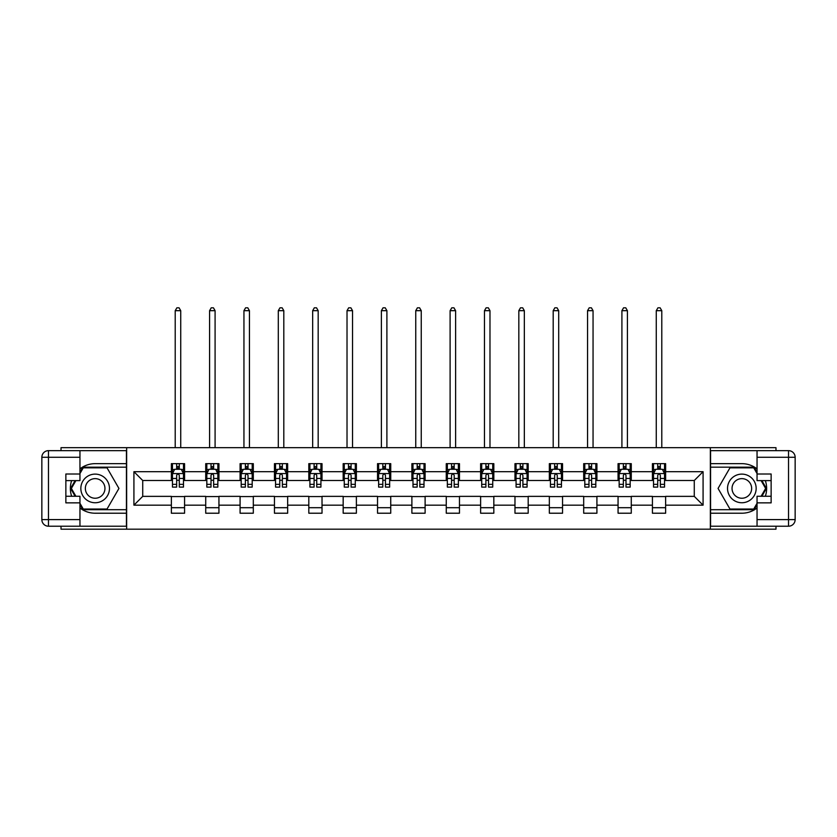 <?xml version="1.0" encoding="UTF-8"?>
<svg xmlns="http://www.w3.org/2000/svg" width="837" height="837" viewBox="0 0 837 837"><rect width="100%" height="100%" fill="white"/><g stroke="black" fill="none" stroke-linecap="round" stroke-linejoin="round"><path stroke-width="1.26" d="M61.017 526.211L61.017 529.183L775.983 529.183L775.983 526.211M775.983 450.662L775.983 447.68L710.351 447.68L710.351 529.183M710.351 447.68L61.017 447.68L61.017 450.662M126.649 529.183L126.649 447.68M665.635 471.691L665.635 463.656L652.421 463.656L652.421 471.691L631.276 471.691L631.276 463.656L618.062 463.656L618.062 471.691L596.917 471.691L596.917 463.656L583.692 463.656L583.692 471.691L562.548 471.691L562.548 463.656L549.334 463.656L549.334 471.691L528.189 471.691L528.189 463.656L514.975 463.656L514.975 471.691L493.83 471.691L493.83 463.656L480.616 463.656L480.616 471.691L459.471 471.691L459.471 463.656L446.257 463.656L446.257 471.691L425.112 471.691L425.112 463.656L411.888 463.656L411.888 471.691L390.743 471.691L390.743 463.656L377.529 463.656L377.529 471.691L356.384 471.691L356.384 463.656L343.17 463.656L343.17 471.691L322.025 471.691L322.025 463.656L308.811 463.656L308.811 471.691L287.666 471.691L287.666 463.656L274.452 463.656L274.452 471.691L253.308 471.691L253.308 463.656L240.083 463.656L240.083 471.691L218.938 471.691L218.938 463.656L205.724 463.656L205.724 471.691L184.579 471.691L184.579 463.656L171.365 463.656L171.365 471.691L133.92 471.691L133.92 505.171L142.729 496.362L171.365 496.362L171.365 513.217L184.579 513.217L184.579 496.362L205.724 496.362L205.724 513.217L218.938 513.217L218.938 496.362L240.083 496.362L240.083 513.217L253.308 513.217L253.308 496.362L274.452 496.362L274.452 513.217L287.666 513.217L287.666 496.362L308.811 496.362L308.811 513.217L322.025 513.217L322.025 496.362L343.17 496.362L343.17 513.217L356.384 513.217L356.384 496.362L377.529 496.362L377.529 513.217L390.743 513.217L390.743 496.362L411.888 496.362L411.888 513.217L425.112 513.217L425.112 496.362L446.257 496.362L446.257 513.217L459.471 513.217L459.471 496.362L480.616 496.362L480.616 513.217L493.83 513.217L493.83 496.362L514.975 496.362L514.975 513.217L528.189 513.217L528.189 496.362L549.334 496.362L549.334 513.217L562.548 513.217L562.548 496.362L583.692 496.362L583.692 513.217L596.917 513.217L596.917 496.362L618.062 496.362L618.062 513.217L631.276 513.217L631.276 496.362L652.421 496.362L652.421 513.217L665.635 513.217L665.635 496.362L694.271 496.362L694.271 480.501L665.635 480.501L665.635 471.691L703.08 471.691L703.08 505.171L665.635 505.171M652.421 505.171L631.276 505.171M618.062 505.171L596.917 505.171M583.692 505.171L562.548 505.171M549.334 505.171L528.189 505.171M514.975 505.171L493.83 505.171M480.616 505.171L459.471 505.171M446.257 505.171L425.112 505.171M411.888 505.171L390.743 505.171M377.529 505.171L356.384 505.171M343.17 505.171L322.025 505.171M308.811 505.171L287.666 505.171M274.452 505.171L253.308 505.171M240.083 505.171L218.938 505.171M205.724 505.171L184.579 505.171M171.365 505.171L133.92 505.171M652.421 471.691L652.421 480.501L631.276 480.501L631.276 471.691M618.062 471.691L618.062 480.501L596.917 480.501L596.917 471.691M583.692 471.691L583.692 480.501L562.548 480.501L562.548 471.691M549.334 471.691L549.334 480.501L528.189 480.501L528.189 471.691M514.975 471.691L514.975 480.501L493.83 480.501L493.83 471.691M480.616 471.691L480.616 480.501L459.471 480.501L459.471 471.691M446.257 471.691L446.257 480.501L425.112 480.501L425.112 471.691M411.888 471.691L411.888 480.501L390.743 480.501L390.743 471.691M377.529 471.691L377.529 480.501L356.384 480.501L356.384 471.691M343.17 471.691L343.17 480.501L322.025 480.501L322.025 471.691M308.811 471.691L308.811 480.501L287.666 480.501L287.666 471.691M274.452 471.691L274.452 480.501L253.308 480.501L253.308 471.691M240.083 471.691L240.083 480.501L218.938 480.501L218.938 471.691M205.724 471.691L205.724 480.501L184.579 480.501L184.579 471.691M171.365 471.691L171.365 480.501L142.729 480.501L133.92 471.691M142.729 480.501L142.729 496.362M703.08 505.171L694.271 496.362M694.271 480.501L703.08 471.691M171.365 469.159L172.464 469.159M176.649 469.159L179.296 469.159M183.481 469.159L184.579 469.159M171.365 480.281L172.464 480.281M176.649 480.281L179.296 480.281M183.481 480.281L184.579 480.281M171.365 496.582L184.579 496.582M171.365 507.703L184.579 507.703M205.724 496.582L218.938 496.582M205.724 507.703L218.938 507.703M205.724 469.159L206.823 469.159M211.008 469.159L213.655 469.159M217.84 469.159L218.938 469.159M205.724 480.281L206.823 480.281M211.008 480.281L213.655 480.281M217.84 480.281L218.938 480.281M240.083 496.582L253.308 496.582M240.083 507.703L253.308 507.703M240.083 469.159L241.192 469.159M245.377 469.159L248.014 469.159M252.199 469.159L253.308 469.159M240.083 480.281L241.192 480.281M245.377 480.281L248.014 480.281M252.199 480.281L253.308 480.281M274.452 496.582L287.666 496.582M274.452 507.703L287.666 507.703M274.452 469.159L275.551 469.159M279.736 469.159L282.372 469.159M286.557 469.159L287.666 469.159M274.452 480.281L275.551 480.281M279.736 480.281L282.372 480.281M286.557 480.281L287.666 480.281M308.811 496.582L322.025 496.582M308.811 507.703L322.025 507.703M308.811 469.159L309.91 469.159M314.095 469.159L316.742 469.159M320.927 469.159L322.025 469.159M308.811 480.281L309.91 480.281M314.095 480.281L316.742 480.281M320.927 480.281L322.025 480.281M343.17 496.582L356.384 496.582M343.17 507.703L356.384 507.703M343.17 469.159L344.269 469.159M348.454 469.159L351.101 469.159M355.286 469.159L356.384 469.159M343.17 480.281L344.269 480.281M348.454 480.281L351.101 480.281M355.286 480.281L356.384 480.281M377.529 496.582L390.743 496.582M377.529 507.703L390.743 507.703M377.529 469.159L378.627 469.159M382.812 469.159L385.459 469.159M389.644 469.159L390.743 469.159M377.529 480.281L378.627 480.281M382.812 480.281L385.459 480.281M389.644 480.281L390.743 480.281M411.888 496.582L425.112 496.582M411.888 507.703L425.112 507.703M411.888 469.159L412.997 469.159M417.182 469.159L419.818 469.159M424.003 469.159L425.112 469.159M411.888 480.281L412.997 480.281M417.182 480.281L419.818 480.281M424.003 480.281L425.112 480.281M446.257 496.582L459.471 496.582M446.257 507.703L459.471 507.703M446.257 469.159L447.356 469.159M451.541 469.159L454.188 469.159M458.373 469.159L459.471 469.159M446.257 480.281L447.356 480.281M451.541 480.281L454.188 480.281M458.373 480.281L459.471 480.281M480.616 496.582L493.83 496.582M480.616 507.703L493.83 507.703M480.616 469.159L481.714 469.159M485.899 469.159L488.546 469.159M492.731 469.159L493.83 469.159M480.616 480.281L481.714 480.281M485.899 480.281L488.546 480.281M492.731 480.281L493.83 480.281M514.975 496.582L528.189 496.582M514.975 507.703L528.189 507.703M514.975 469.159L516.073 469.159M520.258 469.159L522.905 469.159M527.09 469.159L528.189 469.159M514.975 480.281L516.073 480.281M520.258 480.281L522.905 480.281M527.09 480.281L528.189 480.281M549.334 496.582L562.548 496.582M549.334 507.703L562.548 507.703M549.334 469.159L550.443 469.159M554.628 469.159L557.264 469.159M561.449 469.159L562.548 469.159M549.334 480.281L550.443 480.281M554.628 480.281L557.264 480.281M561.449 480.281L562.548 480.281M583.692 496.582L596.917 496.582M583.692 507.703L596.917 507.703M583.692 469.159L584.801 469.159M588.986 469.159L591.623 469.159M595.808 469.159L596.917 469.159M583.692 480.281L584.801 480.281M588.986 480.281L591.623 480.281M595.808 480.281L596.917 480.281M618.062 496.582L631.276 496.582M618.062 507.703L631.276 507.703M618.062 469.159L619.16 469.159M623.345 469.159L625.992 469.159M630.177 469.159L631.276 469.159M618.062 480.281L619.16 480.281M623.345 480.281L625.992 480.281M630.177 480.281L631.276 480.281M652.421 496.582L665.635 496.582M652.421 507.703L665.635 507.703M652.421 469.159L653.519 469.159M657.704 469.159L660.351 469.159M664.536 469.159L665.635 469.159M652.421 480.281L653.519 480.281M657.704 480.281L660.351 480.281M664.536 480.281L665.635 480.281M179.296 466.512L176.649 466.512M183.481 484.351L179.296 484.351L179.296 487.113L183.481 487.113L183.481 473.679L181.273 469.275L174.671 469.275L172.464 473.679L172.464 487.113L176.649 487.113L176.649 484.351L172.464 484.351M172.464 473.679L172.464 463.656M183.481 473.679L183.481 463.656M176.649 469.275L176.649 463.656M179.296 463.656L179.296 469.275M179.296 484.351L179.296 475.332C178.417 473.627 177.538 473.627 176.649 475.332L176.649 484.351M180.729 447.68L180.729 310.684L175.215 310.684L175.215 447.68M175.215 310.684L176.869 307.817L179.076 307.817L180.729 310.684M102.313 476.033A14.313 14.313 0 0 0 82.758 481.275A14.313 14.313 0 0 0 88 500.829A14.313 14.313 0 0 0 107.554 495.588A14.313 14.313 0 0 0 102.313 476.033M100.053 479.946A9.803 9.803 0 0 0 86.661 483.535A9.803 9.803 0 0 0 90.25 496.927A9.803 9.803 0 0 0 103.642 493.338A9.803 9.803 0 0 0 100.053 479.946M79.954 473.564L83.261 467.841L107.042 467.841L118.938 488.431L107.042 509.032L83.261 509.032L79.954 503.299M75.885 496.257L71.375 488.431L75.885 480.616M749 476.033A14.313 14.313 0 0 0 729.445 481.275A14.313 14.313 0 0 0 734.687 500.829A14.313 14.313 0 0 0 754.242 495.588A14.313 14.313 0 0 0 749 476.033M746.75 479.946A9.803 9.803 0 0 0 733.358 483.535A9.803 9.803 0 0 0 736.947 496.927A9.803 9.803 0 0 0 750.339 493.338A9.803 9.803 0 0 0 746.75 479.946M757.046 503.299L753.739 509.032L729.958 509.032L718.062 488.431L729.958 467.841L753.739 467.841L757.046 473.564M761.115 480.616L765.625 488.431L761.115 496.257M79.954 508.007A24.775 24.775 0 0 0 95.156 513.217L126.429 513.217L126.429 526.211L48.462 526.211A6.612 6.612 0 0 1 41.85 519.599L41.85 457.264A6.612 6.612 0 0 1 48.462 450.662L79.954 450.662L79.954 480.616L65.861 480.616M79.954 450.662L126.429 450.662L126.429 463.656L95.156 463.656A24.775 24.775 0 0 0 79.954 468.866M71.637 480.616A24.775 24.775 0 0 0 71.637 496.257M126.429 513.217L126.429 463.656M65.861 496.257L79.954 496.257L79.954 526.211M79.954 474.004L65.861 474.004L65.861 502.859L79.954 502.859M126.429 467.182L82.884 467.182L79.954 472.246M79.954 504.617L82.884 509.691L126.429 509.691M75.121 480.616L70.611 488.431L75.121 496.257M757.046 468.866A24.775 24.775 0 0 0 741.844 463.656L710.571 463.656L710.571 450.662L788.538 450.662A6.612 6.612 0 0 1 795.15 457.264L795.15 519.599A6.612 6.612 0 0 1 788.538 526.211L757.046 526.211L757.046 496.257L771.139 496.257M757.046 526.211L710.571 526.211L710.571 513.217L741.844 513.217A24.775 24.775 0 0 0 757.046 508.007M765.363 496.257A24.775 24.775 0 0 0 765.363 480.616M710.571 463.656L710.571 513.217M771.139 480.616L757.046 480.616L757.046 450.662M757.046 502.859L771.139 502.859L771.139 474.004L757.046 474.004M710.571 509.691L754.116 509.691L757.046 504.617M757.046 472.246L754.116 467.182L710.571 467.182M761.879 496.257L766.389 488.431L761.879 480.616M213.655 466.512L211.008 466.512M217.84 484.351L213.655 484.351L213.655 487.113L217.84 487.113L217.84 473.679L215.643 469.275L209.03 469.275L206.823 473.679L206.823 487.113L211.008 487.113L211.008 484.351L206.823 484.351M206.823 473.679L206.823 463.656M217.84 473.679L217.84 463.656M211.008 469.275L211.008 463.656M213.655 463.656L213.655 469.275M213.655 484.351L213.655 475.332C212.776 473.627 211.897 473.627 211.008 475.332L211.008 484.351M215.088 447.68L215.088 310.684L209.585 310.684L209.585 447.68M209.585 310.684L211.227 307.817L213.435 307.817L215.088 310.684M248.014 466.512L245.377 466.512M252.199 484.351L248.014 484.351L248.014 487.113L252.199 487.113L252.199 473.679L250.001 469.275L243.389 469.275L241.192 473.679L241.192 487.113L245.377 487.113L245.377 484.351L241.192 484.351M241.192 473.679L241.192 463.656M252.199 473.679L252.199 463.656M245.377 469.275L245.377 463.656M248.014 463.656L248.014 469.275M248.014 484.351L248.014 475.332C247.135 473.627 246.256 473.627 245.377 475.332L245.377 484.351M249.447 447.68L249.447 310.684L243.944 310.684L243.944 447.68M243.944 310.684L245.597 307.817L247.794 307.817L249.447 310.684M282.372 466.512L279.736 466.512M286.557 484.351L282.372 484.351L282.372 487.113L286.557 487.113L286.557 473.679L284.36 469.275L277.748 469.275L275.551 473.679L275.551 487.113L279.736 487.113L279.736 484.351L275.551 484.351M275.551 473.679L275.551 463.656M286.557 473.679L286.557 463.656M279.736 469.275L279.736 463.656M282.372 463.656L282.372 469.275M282.372 484.351L282.372 475.332C281.494 473.627 280.615 473.627 279.736 475.332L279.736 484.351M283.806 447.68L283.806 310.684L278.302 310.684L278.302 447.68M278.302 310.684L279.956 307.817L282.153 307.817L283.806 310.684M316.742 466.512L314.095 466.512M320.927 484.351L316.742 484.351L316.742 487.113L320.927 487.113L320.927 473.679L318.719 469.275L312.117 469.275L309.91 473.679L309.91 487.113L314.095 487.113L314.095 484.351L309.91 484.351M309.91 473.679L309.91 463.656M320.927 473.679L320.927 463.656M314.095 469.275L314.095 463.656M316.742 463.656L316.742 469.275M316.742 484.351L316.742 475.332C315.863 473.627 314.974 473.627 314.095 475.332L314.095 484.351M318.175 447.68L318.175 310.684L312.661 310.684L312.661 447.68M312.661 310.684L314.314 307.817L316.522 307.817L318.175 310.684M351.101 466.512L348.454 466.512M355.286 484.351L351.101 484.351L351.101 487.113L355.286 487.113L355.286 473.679L353.078 469.275L346.476 469.275L344.269 473.679L344.269 487.113L348.454 487.113L348.454 484.351L344.269 484.351M344.269 473.679L344.269 463.656M355.286 473.679L355.286 463.656M348.454 469.275L348.454 463.656M351.101 463.656L351.101 469.275M351.101 484.351L351.101 475.332C350.222 473.627 349.343 473.627 348.454 475.332L348.454 484.351M352.534 447.68L352.534 310.684L347.02 310.684L347.02 447.68M347.02 310.684L348.673 307.817L350.881 307.817L352.534 310.684M385.459 466.512L382.812 466.512M389.644 484.351L385.459 484.351L385.459 487.113L389.644 487.113L389.644 473.679L387.447 469.275L380.835 469.275L378.627 473.679L378.627 487.113L382.812 487.113L382.812 484.351L378.627 484.351M378.627 473.679L378.627 463.656M389.644 473.679L389.644 463.656M382.812 469.275L382.812 463.656M385.459 463.656L385.459 469.275M385.459 484.351L385.459 475.332C384.581 473.627 383.702 473.627 382.812 475.332L382.812 484.351M386.893 447.68L386.893 310.684L381.39 310.684L381.39 447.68M381.39 310.684L383.043 307.817L385.24 307.817L386.893 310.684M419.818 466.512L417.182 466.512M424.003 484.351L419.818 484.351L419.818 487.113L424.003 487.113L424.003 473.679L421.806 469.275L415.194 469.275L412.997 473.679L412.997 487.113L417.182 487.113L417.182 484.351L412.997 484.351M412.997 473.679L412.997 463.656M424.003 473.679L424.003 463.656M417.182 469.275L417.182 463.656M419.818 463.656L419.818 469.275M419.818 484.351L419.818 475.332C418.939 473.627 418.061 473.627 417.182 475.332L417.182 484.351M421.252 447.68L421.252 310.684L415.748 310.684L415.748 447.68M415.748 310.684L417.401 307.817L419.599 307.817L421.252 310.684M454.188 466.512L451.541 466.512M458.373 484.351L454.188 484.351L454.188 487.113L458.373 487.113L458.373 473.679L456.165 469.275L449.553 469.275L447.356 473.679L447.356 487.113L451.541 487.113L451.541 484.351L447.356 484.351M447.356 473.679L447.356 463.656M458.373 473.679L458.373 463.656M451.541 469.275L451.541 463.656M454.188 463.656L454.188 469.275M454.188 484.351L454.188 475.332C453.298 473.627 452.419 473.627 451.541 475.332L451.541 484.351M455.61 447.68L455.61 310.684L450.107 310.684L450.107 447.68M450.107 310.684L451.76 307.817L453.957 307.817L455.61 310.684M488.546 466.512L485.899 466.512M492.731 484.351L488.546 484.351L488.546 487.113L492.731 487.113L492.731 473.679L490.524 469.275L483.922 469.275L481.714 473.679L481.714 487.113L485.899 487.113L485.899 484.351L481.714 484.351M481.714 473.679L481.714 463.656M492.731 473.679L492.731 463.656M485.899 469.275L485.899 463.656M488.546 463.656L488.546 469.275M488.546 484.351L488.546 475.332C487.668 473.627 486.778 473.627 485.899 475.332L485.899 484.351M489.98 447.68L489.98 310.684L484.466 310.684L484.466 447.68M484.466 310.684L486.119 307.817L488.327 307.817L489.98 310.684M522.905 466.512L520.258 466.512M527.09 484.351L522.905 484.351L522.905 487.113L527.09 487.113L527.09 473.679L524.883 469.275L518.281 469.275L516.073 473.679L516.073 487.113L520.258 487.113L520.258 484.351L516.073 484.351M516.073 473.679L516.073 463.656M527.09 473.679L527.09 463.656M520.258 469.275L520.258 463.656M522.905 463.656L522.905 469.275M522.905 484.351L522.905 475.332C522.026 473.627 521.148 473.627 520.258 475.332L520.258 484.351M524.339 447.68L524.339 310.684L518.825 310.684L518.825 447.68M518.825 310.684L520.478 307.817L522.686 307.817L524.339 310.684M557.264 466.512L554.628 466.512M561.449 484.351L557.264 484.351L557.264 487.113L561.449 487.113L561.449 473.679L559.252 469.275L552.64 469.275L550.443 473.679L550.443 487.113L554.628 487.113L554.628 484.351L550.443 484.351M550.443 473.679L550.443 463.656M561.449 473.679L561.449 463.656M554.628 469.275L554.628 463.656M557.264 463.656L557.264 469.275M557.264 484.351L557.264 475.332C556.385 473.627 555.506 473.627 554.628 475.332L554.628 484.351M558.697 447.68L558.697 310.684L553.194 310.684L553.194 447.68M553.194 310.684L554.847 307.817L557.044 307.817L558.697 310.684M591.623 466.512L588.986 466.512M595.808 484.351L591.623 484.351L591.623 487.113L595.808 487.113L595.808 473.679L593.611 469.275L586.999 469.275L584.801 473.679L584.801 487.113L588.986 487.113L588.986 484.351L584.801 484.351M584.801 473.679L584.801 463.656M595.808 473.679L595.808 463.656M588.986 469.275L588.986 463.656M591.623 463.656L591.623 469.275M591.623 484.351L591.623 475.332C590.744 473.627 589.865 473.627 588.986 475.332L588.986 484.351M593.056 447.68L593.056 310.684L587.553 310.684L587.553 447.68M587.553 310.684L589.206 307.817L591.403 307.817L593.056 310.684M625.992 466.512L623.345 466.512M630.177 484.351L625.992 484.351L625.992 487.113L630.177 487.113L630.177 473.679L627.97 469.275L621.357 469.275L619.16 473.679L619.16 487.113L623.345 487.113L623.345 484.351L619.16 484.351M619.16 473.679L619.16 463.656M630.177 473.679L630.177 463.656M623.345 469.275L623.345 463.656M625.992 463.656L625.992 469.275M625.992 484.351L625.992 475.332C625.103 473.627 624.224 473.627 623.345 475.332L623.345 484.351M627.415 447.68L627.415 310.684L621.912 310.684L621.912 447.68M621.912 310.684L623.565 307.817L625.773 307.817L627.415 310.684M660.351 466.512L657.704 466.512M664.536 484.351L660.351 484.351L660.351 487.113L664.536 487.113L664.536 473.679L662.329 469.275L655.727 469.275L653.519 473.679L653.519 487.113L657.704 487.113L657.704 484.351L653.519 484.351M653.519 473.679L653.519 463.656M664.536 473.679L664.536 463.656M657.704 469.275L657.704 463.656M660.351 463.656L660.351 469.275M660.351 484.351L660.351 475.332C659.472 473.627 658.583 473.627 657.704 475.332L657.704 484.351M661.785 447.68L661.785 310.684L656.271 310.684L656.271 447.68M656.271 310.684L657.924 307.817L660.131 307.817L661.785 310.684M183.429 473.564L172.516 473.564M172.464 469.536L174.535 469.536M181.409 469.536L183.481 469.536M176.649 478.45L172.464 478.45M183.481 478.45L179.296 478.45M179.296 467.914L176.649 467.914M79.954 457.264L48.462 457.264L48.462 519.599L79.954 519.599M41.85 457.264L48.462 457.264L48.462 450.662M48.462 526.211L48.462 519.599L41.85 519.599M757.046 519.599L788.538 519.599L788.538 457.264L757.046 457.264M795.15 519.599L788.538 519.599L788.538 526.211M788.538 450.662L788.538 457.264L795.15 457.264M217.787 473.564L206.885 473.564M206.823 469.536L208.894 469.536M215.768 469.536L217.84 469.536M211.008 478.45L206.823 478.45M217.84 478.45L213.655 478.45M213.655 467.914L211.008 467.914M252.146 473.564L241.244 473.564M241.192 469.536L243.264 469.536M250.127 469.536L252.199 469.536M245.377 478.45L241.192 478.45M252.199 478.45L248.014 478.45M248.014 467.914L245.377 467.914M286.505 473.564L275.603 473.564M275.551 469.536L277.622 469.536M284.496 469.536L286.557 469.536M279.736 478.45L275.551 478.45M286.557 478.45L282.372 478.45M282.372 467.914L279.736 467.914M320.864 473.564L309.962 473.564M309.91 469.536L311.981 469.536M318.855 469.536L320.927 469.536M314.095 478.45L309.91 478.45M320.927 478.45L316.742 478.45M316.742 467.914L314.095 467.914M355.233 473.564L344.331 473.564M344.269 469.536L346.34 469.536M353.214 469.536L355.286 469.536M348.454 478.45L344.269 478.45M355.286 478.45L351.101 478.45M351.101 467.914L348.454 467.914M389.592 473.564L378.69 473.564M378.627 469.536L380.699 469.536M387.573 469.536L389.644 469.536M382.812 478.45L378.627 478.45M389.644 478.45L385.459 478.45M385.459 467.914L382.812 467.914M423.951 473.564L413.049 473.564M412.997 469.536L415.068 469.536M421.932 469.536L424.003 469.536M417.182 478.45L412.997 478.45M424.003 478.45L419.818 478.45M419.818 467.914L417.182 467.914M458.31 473.564L447.408 473.564M447.356 469.536L449.427 469.536M456.301 469.536L458.373 469.536M451.541 478.45L447.356 478.45M458.373 478.45L454.188 478.45M454.188 467.914L451.541 467.914M492.669 473.564L481.767 473.564M481.714 469.536L483.786 469.536M490.66 469.536L492.731 469.536M485.899 478.45L481.714 478.45M492.731 478.45L488.546 478.45M488.546 467.914L485.899 467.914M527.038 473.564L516.136 473.564M516.073 469.536L518.145 469.536M525.019 469.536L527.09 469.536M520.258 478.45L516.073 478.45M527.09 478.45L522.905 478.45M522.905 467.914L520.258 467.914M561.397 473.564L550.495 473.564M550.443 469.536L552.504 469.536M559.378 469.536L561.449 469.536M554.628 478.45L550.443 478.45M561.449 478.45L557.264 478.45M557.264 467.914L554.628 467.914M595.756 473.564L584.854 473.564M584.801 469.536L586.873 469.536M593.736 469.536L595.808 469.536M588.986 478.45L584.801 478.45M595.808 478.45L591.623 478.45M591.623 467.914L588.986 467.914M630.115 473.564L619.213 473.564M619.16 469.536L621.232 469.536M628.106 469.536L630.177 469.536M623.345 478.45L619.16 478.45M630.177 478.45L625.992 478.45M625.992 467.914L623.345 467.914M664.484 473.564L653.571 473.564M653.519 469.536L655.591 469.536M662.465 469.536L664.536 469.536M657.704 478.45L653.519 478.45M664.536 478.45L660.351 478.45M660.351 467.914L657.704 467.914"/></g></svg>
